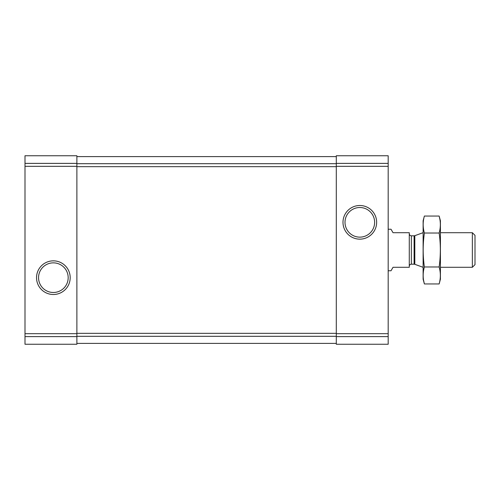 <?xml version="1.0" encoding="UTF-8"?>
<svg xmlns="http://www.w3.org/2000/svg" width="500" height="500" viewBox="0 0 500 500"><rect width="100%" height="100%" fill="white"/><g stroke="black" fill="none" stroke-linecap="round" stroke-linejoin="round"><path stroke-width="0.75" d="M25 336.619L25 155.744L76.881 155.744L76.881 344.256L25 344.256L25 336.619L76.881 336.619M36.538 277.669A16.825 16.825 0 0 0 61.775 292.244A16.825 16.825 0 0 0 61.775 263.1A16.825 16.825 0 0 0 36.538 277.669M336.3 336.619L336.3 155.744L388.181 155.744L388.181 344.256L336.3 344.256L336.3 336.619L388.181 336.619M342.994 222.331A16.825 16.825 0 0 0 368.231 236.9A16.825 16.825 0 0 0 368.231 207.756A16.825 16.825 0 0 0 342.994 222.331M76.881 156.613L336.3 156.613M76.881 343.387L336.3 343.387M345.006 222.331A14.812 14.812 0 0 0 367.225 235.156A14.812 14.812 0 0 0 367.225 209.5A14.812 14.812 0 0 0 345.006 222.331M38.55 277.669A14.812 14.812 0 0 0 60.769 290.5A14.812 14.812 0 0 0 60.769 264.844A14.812 14.812 0 0 0 38.55 277.669M388.181 270.756L391.025 270.756L393.025 267.294L409.281 267.294L409.281 232.706L393.025 232.706L391.025 229.244L388.181 229.244M472.35 232.706L472.35 267.294L475 264.644L475 235.356L472.35 232.706L440.412 232.706M423.119 267.294L423.119 232.706M439.144 283.95L440.412 279.225L440.412 220.775L439.144 216.05C440.75 221.713 440.75 227.369 439.144 233.025C440.75 244.2 440.75 255.512 439.144 266.975C440.75 272.631 440.75 278.288 439.144 283.95L424.381 283.95C422.775 278.288 422.775 272.631 424.381 266.975C422.781 255.8 422.781 244.488 424.381 233.025C422.775 227.369 422.775 221.713 424.381 216.05L439.144 216.05L439.9 219.444M423.625 280.556L424.381 283.95L423.119 279.225L423.119 220.775L424.381 216.05M439.144 266.975L424.381 266.975M439.144 233.025L424.381 233.025M25 163.381L76.881 163.381M25 166.325L76.881 166.325M25 333.675L76.881 333.675M336.3 163.381L388.181 163.381M336.3 166.325L388.181 166.325M336.3 333.675L388.181 333.675M76.881 163.688L336.3 163.688M76.881 166.669L336.3 166.669M76.881 333.331L336.3 333.331M76.881 336.312L336.3 336.312M414.812 235.694L414.106 235.819L414.106 264.181L414.812 264.306L414.812 235.694L423.025 232.706M414.106 264.181L411.356 264.181L411.356 235.819C410.094 235.694 409.406 235.006 409.281 233.744M472.35 267.294L440.412 267.294M414.812 264.306L423.025 267.294M414.106 235.819L411.356 235.819M411.356 264.181C410.094 264.306 409.406 264.994 409.281 266.256"/></g></svg>
